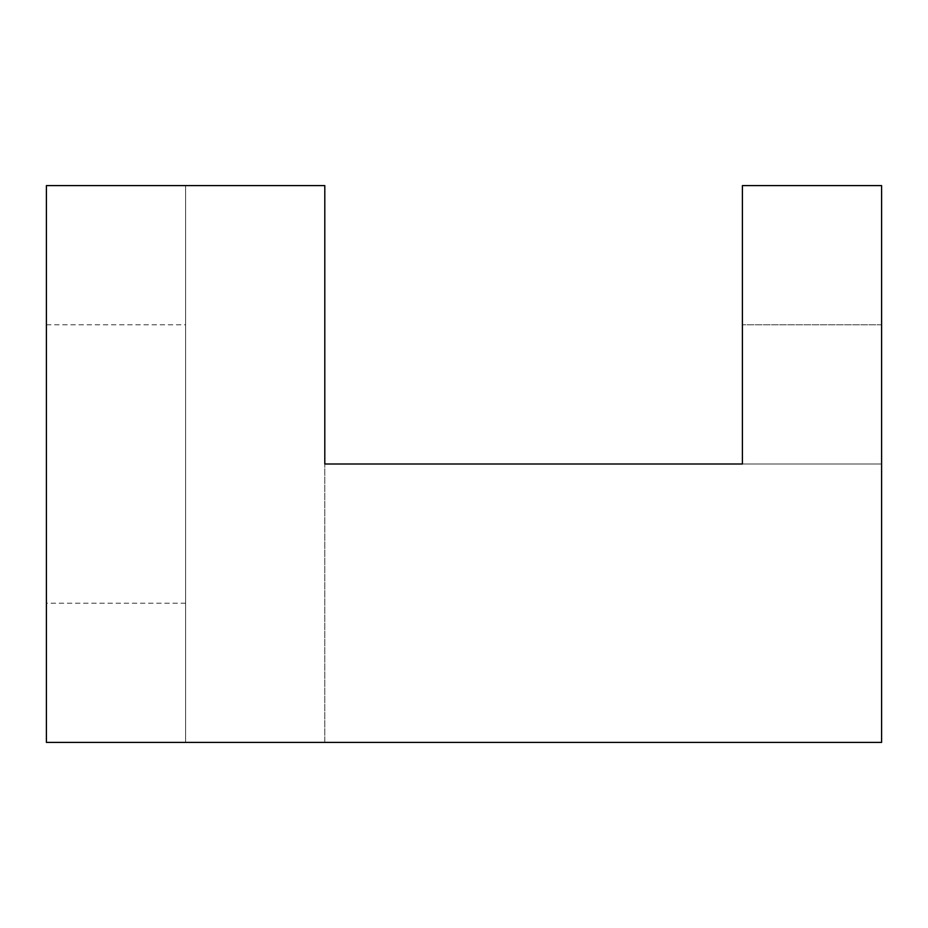 <?xml version="1.0" encoding="UTF-8"?>
<svg xmlns="http://www.w3.org/2000/svg" width="928" height="928" viewBox="0 0 928 928"><rect width="100%" height="100%" fill="white"/><g stroke="black" fill="none" stroke-linecap="round" stroke-linejoin="round"><path stroke-width="0.7" stroke-dasharray="4.64 3.48" d="M742.4 464L324.8 464L742.4 464L742.4 324.8L742.4 464L324.8 464L742.4 464L742.4 324.8L742.4 464L881.6 464L881.6 603.2L881.6 185.6L742.4 185.6L742.4 464M46.4 464L46.4 603.2L46.4 464M185.6 464L185.6 603.2L185.6 464M185.6 185.6L185.6 742.4L46.4 742.4L46.4 185.6L324.8 185.6L324.8 464L324.8 324.8L324.8 464L324.8 324.8L324.8 464L881.6 464L881.6 742.4L324.8 742.4L324.8 464L324.8 742.4L185.6 742.4L185.6 185.6M185.6 603.2L46.4 603.2M881.6 324.8L742.4 324.8L881.6 324.8M46.4 324.8L185.6 324.8"/><path stroke-width="1.39" d="M324.8 185.6L46.4 185.6L46.4 742.4L881.6 742.4L881.6 185.6L742.4 185.6L742.4 464L324.8 464L324.8 185.6"/></g></svg>
